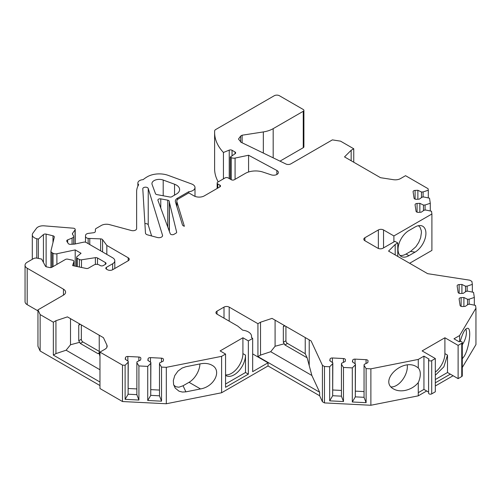 <?xml version="1.0" encoding="UTF-8"?>
<svg xmlns="http://www.w3.org/2000/svg" width="501" height="501" viewBox="0 0 501 501"><rect width="100%" height="100%" fill="white"/><g stroke="black" fill="none" stroke-linecap="round" stroke-linejoin="round"><path stroke-width="0.75" d="M465.874 328.969A15.381 8.88 -60 0 1 462.285 344.738M407.263 365.004A15.381 8.88 -60 0 1 396.479 385.451A15.381 8.88 -60 0 1 391.074 386.916M435.325 372.13A16.113 9.306 -60 0 0 444.907 353.606L444.907 337.762L458.114 345.383L458.114 378.637L447.499 372.506L435.325 379.533M435.325 375.255L443.88 366.807L447.499 355.109L447.499 372.506M444.907 337.762L422.118 350.913L435.325 358.541L435.325 391.795L431.712 393.88A1.829 1.058 0 0 1 429.714 394.112A1.829 1.058 0 0 1 428.587 393.135L428.587 359.881A1.829 1.058 180 0 1 429.119 359.136L423.94 356.142L418.272 359.417L418.272 367.953L416.556 366.726C402.416 357.701 378.424 381.092 393.673 389.033C396.861 390.799 400.675 391.268 405.115 390.442C410.582 389.239 414.972 386.615 418.272 382.576L418.272 395.84L426.683 390.98M225.563 374.842A16.113 9.306 -60 0 0 237.086 368.454A16.113 9.306 -60 0 0 242.916 353.606L242.916 337.762L220.127 350.913L225.563 354.057L225.563 387.311L248.352 374.153L245.503 372.506L245.503 355.103A16.113 9.306 120 0 1 238.47 371.316A16.113 9.306 120 0 1 226.051 375.637A16.113 9.306 120 0 1 225.563 375.318M217.014 314.133A3.664 2.117 180 0 1 215.944 312.643A3.664 2.117 180 0 1 217.014 311.146L217.014 314.133L237.737 326.095L242.697 330.19A10.984 6.344 0 0 1 251.571 336.415A10.984 6.344 0 0 1 251.439 337.392L252.667 338.407L248.352 340.899L248.352 374.153M248.352 340.899L242.916 337.762M167.754 226.997L167.754 200.181L160.771 198.872A2.198 1.271 180 0 0 157.89 200.081A2.198 1.271 180 0 0 157.94 200.344L170.227 233.716A2.198 1.271 180 0 0 171.755 234.675A2.198 1.271 180 0 0 173.928 234.355L176.008 233.153A2.198 1.271 180 0 0 176.653 232.257A2.198 1.271 180 0 0 176.628 232.082L169.401 202.385A13.183 7.609 180 0 1 169.269 201.383L169.269 231.124M461.747 343.285L461.747 376.539A1.829 1.058 0 0 0 462.285 375.788L462.285 342.54A1.829 1.058 180 0 1 461.747 343.285L458.114 345.383M461.747 376.539L458.114 378.637M450.343 374.153L435.325 382.82M225.563 384.017L245.503 372.506M353.75 162.23L353.75 148.772L340.542 141.15L332.376 139.885L290.837 163.871A3.664 2.117 0 0 1 285.889 163.996L241.113 142.303L238.495 139.065L240.643 136.072L242.127 135.214L263.332 131.932A21.975 12.688 0 0 0 273.183 128.651L303.255 111.291A2.198 1.271 0 0 0 303.9 110.389A2.198 1.271 0 0 0 303.255 109.494L279.433 95.741A3.664 2.117 0 0 0 274.247 95.741L215.781 129.496A3.664 2.117 0 0 0 214.647 130.955A73.246 42.291 0 0 0 214.61 132.358L214.61 168.781A73.246 42.291 0 0 0 218.211 181.876M279.996 161.14L303.255 147.707A2.198 1.271 0 0 0 303.9 146.812L303.9 110.389M417.076 212.173L417.076 203.469A2.198 1.271 0 0 0 415.072 204.734A2.198 1.271 0 0 0 415.078 204.846L416.043 211.209A2.198 1.271 0 0 0 418.423 212.361L421.203 212.217L424.228 210.132L425.85 210.051L431.493 211.24L431.906 213.99L431.906 250.412L409.636 263.269M461.12 306.355L461.12 297.65A2.198 1.271 0 0 0 459.116 298.915A2.198 1.271 0 0 0 459.123 299.028L460.087 305.391A2.198 1.271 0 0 0 462.467 306.543L465.247 306.399L468.272 304.32L469.894 304.232L475.53 305.422L475.95 308.171L475.95 344.594L462.285 367.509M453.092 375.737L435.325 385.989M257.934 356.599L257.934 323.702L260.526 322.212L260.526 355.103L257.934 356.599L319.644 392.227L319.644 395.752L322.412 401.721L324.485 402.917L370.878 405.259L418.272 395.84M319.644 395.752L268.035 365.955L221.605 392.759L166.313 403.756L122.494 401.539L99.962 388.532L99.962 352.109L105.003 349.203A7.327 4.227 0 0 0 107.145 346.21A7.327 4.227 0 0 0 106.901 345.12L103.444 337.674L67.435 316.882L55.943 320.715L55.943 353.606L66.119 350.212L99.962 369.757M99.962 385.545L40.143 351.007L37.957 346.291L37.957 309.868L63.452 295.145A7.327 4.227 0 0 0 65.593 292.158A7.327 4.227 0 0 0 63.452 289.165L63.452 295.145M105.404 264.346L105.404 262.555A2.198 1.271 180 0 1 106.049 263.451A2.198 1.271 180 0 1 105.404 264.346L103.331 265.543A2.198 1.271 180 0 1 100.225 265.543L99.185 264.948A3.664 2.117 0 0 0 94.006 264.948L88.464 268.148A2.198 1.271 180 0 1 86.159 268.442L72.632 265.599L73.866 261.572A2.198 1.271 0 0 0 73.897 261.353A2.198 1.271 0 0 0 72.451 260.163L67.729 259.167A2.198 1.271 0 0 0 65.424 259.462L51.979 267.227A2.198 1.271 180 0 1 49.668 267.521L46.718 266.901A2.198 1.271 180 0 1 45.366 266.081L41.664 259.092L37.268 258.165A3.664 2.117 0 0 0 33.423 258.66L27.198 262.255A7.327 4.227 0 0 0 25.05 265.242A7.327 4.227 0 0 0 27.198 268.235L27.198 304.658L37.957 310.87M27.198 304.658A7.327 4.227 180 0 1 25.05 301.665L25.05 265.242M151.609 235.958L148.233 224.911A2.743 1.584 0 0 0 144.902 223.646M257.934 323.702L229.189 307.107A3.664 2.117 0 0 0 224.01 307.107L217.014 311.146M252.667 353.913L268.035 362.787L252.667 371.661L252.667 338.407M268.035 365.955L268.035 362.787M378.355 248.446L378.355 229.959A3.664 2.117 180 0 1 383.534 229.959L383.534 247.901M431.906 213.99L393.892 235.94L383.534 229.959M417.076 203.469L419.857 203.331L423.464 205.078L425.086 204.997L430.284 203.268L430.284 210.984M415.097 199.116L415.097 190.411A2.198 1.271 0 0 0 413.093 191.676A2.198 1.271 0 0 0 413.1 191.783L414.064 198.145A2.198 1.271 0 0 0 416.444 199.298L419.224 199.16L422.249 197.075L423.871 196.993L429.514 198.177L430.284 203.268M415.097 190.411L417.878 190.274L421.485 192.021L423.107 191.939L428.305 190.205L428.305 197.926M353.75 148.772L351.163 150.269L344.525 156.907L380.535 177.698L393.429 179.69A7.327 4.227 180 0 0 400.506 178.594L405.547 175.688L428.073 188.695L428.305 190.205M214.61 132.358A73.246 42.291 0 0 0 223.433 152.479L223.433 178.863M176.803 206.368L176.803 201.202A5.862 3.382 0 0 1 178.519 198.809L188.789 192.879L193.968 195.872A7.327 4.227 0 0 0 204.327 195.872L219.864 186.898A2.198 1.271 0 0 0 220.509 186.003A2.198 1.271 0 0 0 219.864 185.107L217.797 183.911A2.198 1.271 0 0 1 217.152 183.015A2.198 1.271 0 0 1 217.797 182.113L225.043 177.93A2.198 1.271 0 0 1 228.155 177.93L231.262 179.721A2.198 1.271 0 0 0 234.368 179.721L245.271 173.427A14.648 8.461 0 0 1 262.956 172.081L271.241 174.843A4.753 2.743 180 0 0 275.995 174.849A4.753 2.743 180 0 0 278.374 172.469A4.753 2.743 180 0 0 276.859 170.465L248.577 155.235L235.082 158.072A3.664 2.117 0 0 1 231.237 157.583L230.297 157.038L235.144 153.701A2.198 1.271 0 0 0 235.658 152.886A2.198 1.271 0 0 0 235.019 151.991L232.044 150.275A2.198 1.271 0 0 0 229.233 150.131L223.433 152.479M176.803 201.202A5.862 3.382 0 0 0 176.891 201.79L184.368 226.27A3.664 2.117 0 0 1 182.414 224.749L175.444 201.941A7.327 4.227 0 0 1 175.337 201.202A7.327 4.227 0 0 1 177.479 198.214L188.714 191.726A7.327 4.227 0 0 0 195.002 187.543A7.327 4.227 0 0 0 191.614 183.973L168.317 175.406A16.846 9.726 0 0 0 147.357 176.734A36.623 21.142 0 0 0 143.142 179.646A5.862 3.382 0 0 0 137.869 183.015A5.862 3.382 0 0 0 138.671 184.719A36.623 21.142 0 0 0 136.629 191.683L136.629 228.606A3.664 2.117 0 0 1 131.419 230.523L109.55 224.636A7.327 4.227 0 0 0 101.277 225.481L96.092 228.475A2.198 1.271 0 0 0 95.447 229.326L95.315 231.537A2.198 1.271 0 0 1 93.574 232.733L88.458 233.366A3.664 2.117 0 0 0 85.558 235.357L85.502 236.284A3.664 2.117 0 0 0 85.496 236.353A3.664 2.117 0 0 0 88.151 238.388L88.151 243.624M128.193 257.771A3.664 2.117 180 0 1 129.264 259.267A3.664 2.117 180 0 1 128.193 260.758L128.193 257.771L106.832 245.44L102.573 239.647A2.198 1.271 0 0 0 100.632 238.877L88.151 238.388M106.437 267.34L106.437 269.131A2.198 1.271 180 0 1 105.792 268.235A2.198 1.271 180 0 1 106.437 267.34L112.656 263.751L112.656 269.732L128.193 260.758M112.656 269.732A3.664 2.117 180 0 1 107.477 269.732L106.437 269.131M112.656 263.751A7.327 4.227 0 0 0 114.798 260.758A7.327 4.227 0 0 0 112.656 257.771L86.109 242.44A2.198 1.271 0 0 0 83.805 242.146L74.424 244.119L70.466 244.319A2.198 1.271 0 0 1 68.211 243.486L66.858 241.344A2.198 1.271 0 0 1 66.727 240.912A2.198 1.271 0 0 1 67.66 239.873L67.66 242.622M105.404 262.555L97.495 257.99A2.198 1.271 0 0 0 95.372 257.658L81.481 259.806A2.198 1.271 0 0 1 79.365 259.48L77.235 258.253A2.198 1.271 0 0 1 76.59 257.357A2.198 1.271 0 0 1 76.991 256.631L81.049 253.281L75.206 249.905L56.895 253.75A3.664 2.117 0 0 1 53.05 253.262L52.004 252.654A3.664 2.117 0 0 1 50.933 251.164A3.664 2.117 0 0 1 50.964 250.869L54.308 237.142A2.198 1.271 0 0 0 54.327 236.967A2.198 1.271 0 0 0 52.987 235.802L46.123 234.117A2.198 1.271 0 0 0 43.424 234.593L38.352 239.102L36.767 238.714A7.327 4.227 0 0 1 32.302 234.819A7.327 4.227 0 0 1 32.884 233.172L36.41 228.368A7.327 4.227 0 0 1 44.176 225.838L73.321 228.199A2.198 1.271 0 0 1 75.213 229.458A2.198 1.271 0 0 1 75.037 229.953L72.557 233.322A2.198 1.271 0 0 0 72.382 233.817A2.198 1.271 0 0 0 72.52 234.249L73.397 235.639A3.664 2.117 0 0 1 73.616 236.366A3.664 2.117 0 0 1 72.056 238.094L67.66 239.873M27.198 268.235L63.452 289.165M55.943 353.606L53.35 355.103L53.35 322.212L40.143 314.584L37.957 309.868M53.35 322.212L55.943 320.715M136.867 394.656L128.118 394.218L128.256 361.315L128.112 362.254L125.112 365.254L122.494 365.116L99.962 352.109M128.256 361.315L125.225 359.23L125.469 357.626A2.198 1.271 0 0 1 127.849 356.474L138.865 357.031A2.198 1.271 0 0 1 140.875 358.296A2.198 1.271 0 0 1 140.862 358.403L140.618 360.006L137.011 361.76L136.867 362.693L138.921 365.949L147.732 366.394L150.732 363.394L150.876 362.455L147.845 360.376L148.089 358.772A2.198 1.271 0 0 1 150.469 357.62L161.485 358.171A2.198 1.271 0 0 1 163.489 359.436A2.198 1.271 0 0 1 163.483 359.549L163.238 361.152L159.631 362.899L159.487 363.839L161.541 367.089L166.313 367.333L221.605 356.343L221.605 392.759M225.563 354.057L221.605 356.343M341.432 396.166L332.683 395.721L332.821 362.818L332.677 363.757L329.677 366.757L324.485 366.494L322.412 365.298L311.115 340.949L272.018 318.379L260.526 322.212M332.821 362.818L329.79 360.739L330.034 359.136A2.198 1.271 0 0 1 332.413 357.977L343.429 358.534A2.198 1.271 0 0 1 345.44 359.799A2.198 1.271 0 0 1 345.427 359.912L345.189 361.515L341.576 363.263L341.432 364.202L343.486 367.452L352.297 367.897L355.297 364.897L355.441 363.964L352.41 361.879L352.654 360.275A2.198 1.271 0 0 1 355.034 359.123L366.049 359.68A2.198 1.271 0 0 1 368.06 360.945A2.198 1.271 0 0 1 368.047 361.052L367.803 362.655L364.196 364.402L364.052 365.342L366.106 368.598L370.878 368.836L418.272 359.417M435.325 358.541L431.712 360.626A1.829 1.058 180 0 1 429.714 360.858A1.829 1.058 180 0 1 428.587 359.881M475.95 308.171L459.63 335.538L453.981 338.801L459.16 341.788A1.829 1.058 180 0 1 461.158 341.563A1.829 1.058 180 0 1 462.285 342.54M461.12 297.65L463.895 297.513L467.508 299.26L469.13 299.178L474.322 297.45L474.322 305.165M459.141 293.298L459.141 284.593A2.198 1.271 0 0 0 457.137 285.858A2.198 1.271 0 0 0 457.144 285.971L458.108 292.327A2.198 1.271 0 0 0 460.488 293.48L463.268 293.342L466.293 291.256L467.915 291.175L473.551 292.359L474.322 297.45M459.141 284.593L461.916 284.455L465.529 286.203L467.151 286.121L472.343 284.386L472.343 292.108M364.885 240.724A3.664 2.117 180 0 1 363.814 239.227A3.664 2.117 180 0 1 364.885 237.737L364.885 240.724L377.835 248.202A3.664 2.117 180 0 0 383.014 248.202L394.926 241.325L397.775 242.966L395.189 244.463L388.551 251.095L427.647 273.671L469.819 280.197L471.892 281.393L472.343 284.386M378.355 229.959L364.885 237.737M167.754 200.181A2.198 1.271 180 0 1 169.269 201.383M156.951 194.601A2.198 1.271 180 0 1 155.479 193.655L152.104 184.493A7.327 4.227 0 0 1 151.941 183.61A7.327 4.227 0 0 1 155.742 179.903A7.327 4.227 0 0 1 163.201 180.047L174.542 184.218A10.984 6.344 180 0 1 179.627 189.566A10.984 6.344 180 0 1 176.408 194.05L173.133 195.941A13.183 7.609 180 0 0 172.137 196.58A2.198 1.271 180 0 1 169.739 196.999L156.951 194.601M157.352 237.505A3.664 2.117 0 0 0 162.562 235.589A3.664 2.117 0 0 0 162.512 235.226L148.233 188.489A2.743 1.584 0 0 0 145.296 187.186A2.743 1.584 0 0 0 142.791 188.764A2.743 1.584 0 0 0 142.791 188.821L145.465 233.034A3.664 2.117 0 0 0 147.582 234.875L157.352 237.505M185.89 391.851L182.389 392.051L179.051 391.206L175.193 388.081L173.596 384.58L173.327 380.541L174.755 375.581L177.93 371.122L182.02 368.103L185.89 366.732L200.525 363.82C204.965 362.993 208.779 363.463 211.967 365.223C222.2 370.439 214.365 386.678 200.525 388.939L185.89 391.851L183.065 385.764L178.882 387.217L175.795 386.747L173.709 385.006M166.313 367.333L166.313 403.756M423.94 356.142L423.94 389.396L418.272 392.671L423.94 389.396L428.587 392.076M370.878 368.836L370.878 405.259M415.041 252.135A15.381 8.88 -60 0 0 425.487 237.048A15.381 8.88 -60 0 0 420.865 225.607A15.381 8.88 -60 0 0 415.041 227.022L408.91 230.56A15.381 8.88 -60 0 0 398.865 244.112A15.381 8.88 -60 0 0 401.22 256.437A15.381 8.88 -60 0 0 408.91 255.679L415.041 252.135L410.551 251.439L406.06 254.032A15.381 8.88 -60 0 1 399.93 255.385M393.892 235.94L393.892 241.92M53.35 355.103L99.962 382.012M40.143 314.584L40.143 351.007M78.745 325.212L79.465 324.053L80.298 324.31L78.745 325.212L78.745 340.755L81.337 339.265A2.198 1.271 -120 0 0 82.89 341.951L99.461 351.52M81.337 339.265L81.337 324.911M341.432 364.202L341.432 396.216L343.486 401.545L343.486 367.452M343.486 401.545L329.677 400.844L329.677 366.757M324.485 366.494L324.485 402.917M364.052 365.342L364.052 397.362L366.106 402.685L366.106 368.598M366.106 402.685L352.297 401.99L352.297 367.897M136.867 362.693L136.867 394.713L138.921 400.036L138.921 365.949M138.921 400.036L125.112 399.341L125.112 365.254M122.494 365.116L122.494 401.539M159.487 363.839L159.487 395.853L161.541 401.182L161.541 367.089M161.541 401.182L147.732 400.481L147.732 366.394M188.714 191.726L188.714 192.923M242.127 135.214L242.127 142.791M230.297 157.038L230.297 179.164M248.577 155.235L248.577 171.993M89.767 238.658L89.767 244.557M106.832 245.44L106.832 254.408M38.352 239.102L38.352 258.397M75.206 249.905L75.206 266.137M322.412 365.298L322.412 401.721M418.272 382.576A15.381 8.88 120 0 0 418.272 367.953M459.63 335.538L459.63 341.594M462.285 358.76L464.158 356.349C468.923 348.853 471.623 329.645 468.103 328.305C465.479 327.861 462.855 332.257 460.225 341.488M397.775 242.966L397.775 256.424M283.328 326.702L284.048 325.544L284.881 325.807L283.328 326.702L283.328 342.252L285.921 340.755A2.198 1.271 -120 0 0 287.474 343.448L305.234 353.706L305.234 337.561M285.921 340.755L285.921 326.401M150.876 362.455L150.738 395.358L159.487 395.803M159.487 390.066L150.876 389.634M147.732 400.481L150.732 395.414L150.732 363.394M125.112 399.341L128.112 394.268L128.112 362.254M136.867 388.926L128.256 388.488M355.441 363.964L355.303 396.861L364.052 397.306M364.052 391.575L355.441 391.137M352.297 401.99L355.297 396.917L355.297 364.897M329.677 400.844L332.677 395.771L332.677 363.757M341.432 390.429L332.821 389.997M469.13 304.276L469.13 299.178M463.895 306.468L463.895 297.513M467.508 304.846L467.508 299.26M467.151 291.213L467.151 286.121M465.529 291.782L465.529 286.203M461.916 293.411L461.916 284.455M425.086 210.094L425.086 204.997M423.464 210.664L423.464 205.078M419.857 212.286L419.857 203.331M423.107 197.031L423.107 191.939M417.878 199.229L417.878 190.274M421.485 197.601L421.485 192.021M395.189 244.463L395.189 254.928M260.526 355.103L270.703 351.708L311.873 375.481L307.132 357.789L305.234 353.706M307.132 338.651L311.115 340.949M272.018 318.379L284.255 325.443M275.087 320.152L275.087 346.254L270.703 351.708M307.132 357.789L284.881 344.945L284.255 343.799L275.087 346.254M284.255 343.799L283.328 342.252M311.873 375.481L319.644 392.227M351.163 150.269L351.163 160.733M103.444 337.674L99.217 335.232L99.267 353.574L97.908 353.618L80.298 343.448L79.672 342.302L70.503 344.763L66.119 350.212M67.435 316.882L79.672 323.947M70.503 318.655L70.503 344.763M79.672 342.302L78.745 340.755M99.962 356.386L99.217 353.587M418.441 225.688L420.088 227.341L421.278 230.642L421.422 232.602L420.633 237.775L418.711 242.465L415.874 246.761L410.551 251.439M199.918 363.939A15.381 8.88 -60 0 1 189.046 382.313L183.065 385.764M444.907 353.606L447.499 355.103M242.916 353.606L245.503 355.103M229.189 307.107L229.189 321.16M224.01 318.173L224.01 307.107M177.479 198.214L177.479 199.623M160.771 198.872L160.771 208.028M169.401 231.468L169.401 202.385M176.628 232.433L176.628 232.082M174.542 195.127L174.542 184.218M163.201 195.772L163.201 180.047M240.643 136.072L240.643 142.052M303.255 111.291L303.255 147.707M229.233 150.131L229.233 178.55M232.044 150.275L232.044 155.836M235.019 151.991L235.019 153.788M231.237 157.583L231.237 179.709M235.082 158.072L235.082 179.314M217.797 183.911L217.797 188.094M219.864 185.107L219.864 186.898M85.502 236.428L85.502 242.196M100.632 238.877L100.632 250.826M102.573 239.647L102.573 251.953M72.056 238.094L72.056 244.237M72.557 233.322L72.557 234.318M75.037 229.953L75.037 243.987M36.767 238.714L36.767 258.084M43.424 234.593L43.424 262.411M46.123 234.117L46.123 266.714M52.987 235.802L52.987 242.553M52.004 252.654L52.004 267.215M53.05 253.262L53.05 266.607M56.895 253.75L56.895 264.39M77.235 258.253L77.235 266.563M79.365 259.48L79.365 267.014M81.481 259.806L81.481 267.459M95.372 257.658L95.372 264.447M97.495 257.99L97.495 264.39M73.866 265.856L73.866 261.572M431.712 360.626L431.712 393.88M162.512 235.958L162.512 235.226M148.233 224.911L148.233 188.489M176.891 206.662L176.891 201.79M161.485 362.004L161.485 358.171M150.469 362.179L150.469 357.62M148.089 360.538L148.089 358.772M125.469 359.399L125.469 357.626M127.849 361.033L127.849 356.474M138.865 360.858L138.865 357.031M366.049 363.507L366.049 359.68M355.034 363.682L355.034 359.123M352.654 362.048L352.654 360.275M330.034 360.902L330.034 359.136M332.413 362.542L332.413 357.977M343.429 362.361L343.429 358.534M309.217 339.86L309.217 365.573M287.474 343.448L284.881 344.945M106.901 345.12L106.901 347.306M82.89 341.951L80.298 343.448M97.908 353.618L99.461 352.717M273.183 128.651L273.183 157.84M263.332 131.932L263.332 153.068M406.06 254.032L408.91 255.679M200.525 388.939L189.046 382.313M276.859 170.465L276.859 174.48M251.571 336.415L251.571 337.505M195.002 187.543L195.002 196.367M217.152 183.015L217.152 188.47M137.869 183.015L137.869 186.228M85.496 236.353L85.496 242.196M114.798 260.758L114.798 268.492M73.616 236.366L73.616 244.156M75.213 229.458L75.213 243.956M32.302 234.819L32.302 259.305M50.933 251.164L50.933 267.565M76.59 257.357L76.59 266.432M73.897 261.353L73.897 265.862"/></g></svg>
